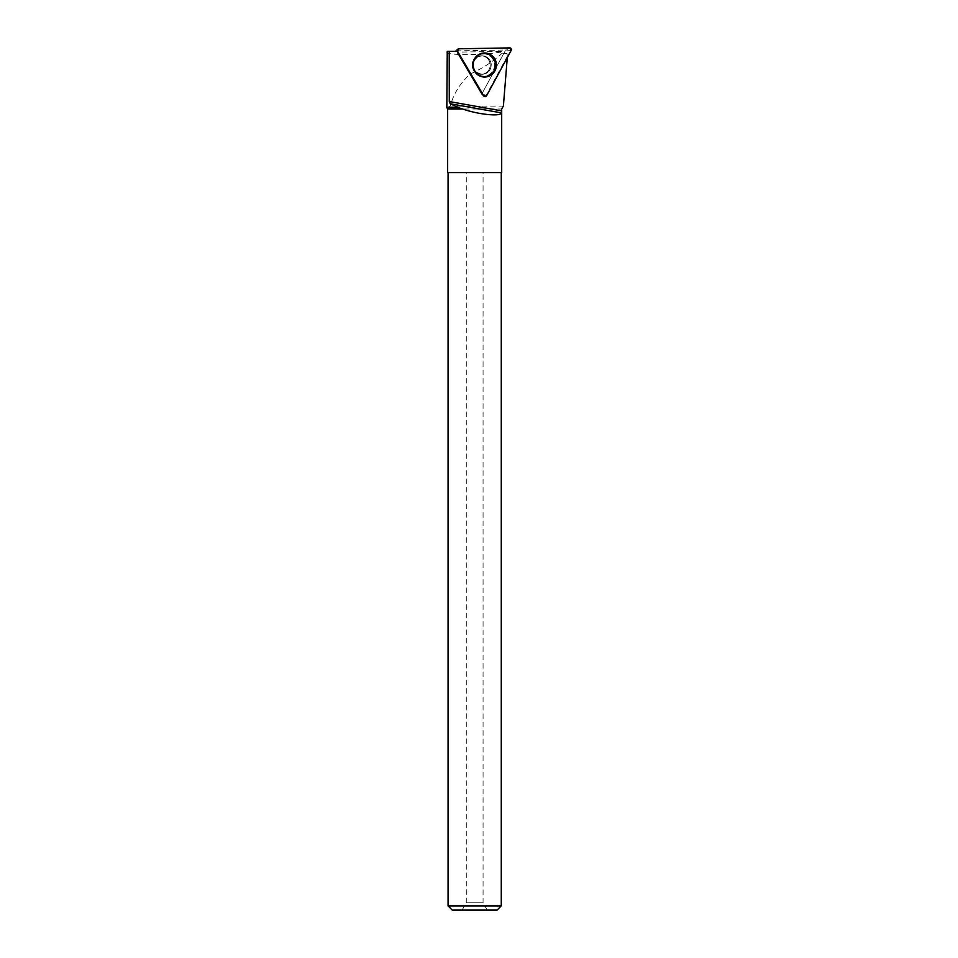 <?xml version="1.0" encoding="UTF-8"?>
<svg xmlns="http://www.w3.org/2000/svg" width="958" height="958" viewBox="0 0 958 958"><rect width="100%" height="100%" fill="white"/><g stroke="black" fill="none" stroke-linecap="round" stroke-linejoin="round"><path stroke-width="0.72" stroke-dasharray="4.79 3.59" d="M488.891 60.306A9.233 9.029 89 0 0 472.114 65.216A9.233 9.029 89 0 0 481.311 74.293A9.233 9.029 89 0 0 488.891 60.306M456.14 50.882L505.644 50.02L481.658 94.279L456.391 51.313M505.644 50.02L511.177 50.379M481.658 94.279L483.527 95.716L480.557 92.435L457.229 52.75A1.257 1.233 -91 0 1 457.05 52.139L501.453 51.361L503.716 53.588L482.688 92.399A1.257 1.233 -91 0 1 480.557 92.435M507.297 57.54L507.081 53.648L502.231 53.133C494.22 60.833 483.491 67.826 470.055 74.125C459.924 83.502 453.35 94.159 450.32 106.098L503.381 106.098M447.649 172.584L501.693 172.584M447.649 109.008L501.693 109.008M450.32 106.098L446.823 107.559M447.254 51.313L457.421 51.313M501.274 905.897L448.069 905.897M501.274 172.584L448.069 172.584L501.274 172.584M487.275 910.1L462.079 910.1L487.275 910.1L483.071 902.831L466.283 902.831L483.071 902.831L483.071 172.584L466.283 172.584L483.071 172.584M497.082 910.1L452.272 910.1M507.405 56.091L485.946 95.692L482.688 92.399M484.113 96.279A1.425 1.389 89 0 0 485.946 95.692M490.173 65.06A9.233 9.029 89 0 0 480.988 55.827A9.233 9.029 89 0 0 472.114 65.228A9.233 9.029 89 0 0 481.311 74.305A9.233 9.029 89 0 0 490.173 65.06M457.206 51.313L457.229 52.75M457.05 52.139L457.038 51.313M503.716 53.588L507.081 53.648M485.526 95.62L483.539 95.848L480.7 92.627M446.823 51.924C444.38 55.396 482.772 55.528 500.244 52.103L502.231 53.133M501.453 51.361L500.244 52.103M486.568 95.788L482.317 95.034L483.802 96.063M456.14 50.499L458.93 48.786M509.728 47.9L506.926 49.612M480.665 76.341A11.831 11.568 -91 0 1 480.269 53.804M494.256 59.6A11.831 11.568 -91 0 1 494.208 70.533M474.174 70.796A11.221 10.969 89 0 0 493.178 70.461A11.221 10.969 89 0 0 483.383 53.804A11.221 10.969 89 0 0 474.174 70.796M474.366 69.802A9.233 9.029 -91 0 1 481.946 55.815A9.233 9.029 -91 0 1 489.849 60.294A9.233 9.029 -91 0 1 482.269 74.281A9.233 9.029 -91 0 1 474.366 69.802M475.922 56.869A11.508 11.257 89 0 0 476.318 73.55M480.521 75.993A11.508 11.257 89 0 0 495.118 65.024A11.508 11.257 89 0 0 480.138 54.163M491.226 65.048A9.233 9.029 89 0 0 482.03 55.815A9.233 9.029 89 0 0 473.156 65.204A9.233 9.029 89 0 0 482.353 74.281A9.233 9.029 89 0 0 491.226 65.048M494.544 65.024A11.149 10.909 -91 0 1 478.186 74.676A11.149 10.909 -91 0 1 478.174 55.36A11.149 10.909 -91 0 1 494.544 65.024M480.557 53.684L479.982 53.899C472.749 57.755 470.761 63.468 474.006 71.072L480.952 76.448M474.689 69.898C472.45 66.521 471.779 57.911 481.946 55.815L482.03 55.815C477.324 56.618 474.569 58.869 473.767 62.569C472.749 69.12 475.599 73.024 482.353 74.281L482.269 74.281C478.353 73.802 475.827 72.341 474.689 69.898M462.079 910.1L466.283 902.831L466.283 172.584M476.425 73.646L473.312 69.06L473.923 59.6L476.018 56.761"/><path stroke-width="1.44" d="M456.391 51.313L456.14 50.499L457.996 49.109A1.665 1.629 89 0 0 457.565 51.313L483.742 95.836A1.665 1.629 89 0 0 486.568 95.788L511.177 50.379A1.665 1.629 89 0 0 509.728 47.9L458.93 48.786A1.665 1.629 89 0 0 457.996 49.109M494.711 58.797A12.047 11.783 89 0 0 480.557 53.684A12.047 11.783 89 0 0 480.952 76.448A12.047 11.783 89 0 0 494.711 58.797M507.297 57.54L503.381 106.098L501.693 109.008L501.585 112.9C500.507 116.78 478.713 114.601 462.642 109.008L447.649 109.008L446.823 107.559L458.032 107.547L462.642 109.008M503.381 106.098L501.693 109.008L501.693 172.584L447.649 172.584L447.649 109.008M484.113 96.279A1.425 1.389 89 0 1 483.539 95.74L457.421 51.313L447.254 51.313L446.823 107.559M448.069 172.584L448.069 905.897L501.274 905.897L501.274 172.584M448.069 905.897L452.272 910.1L497.082 910.1L501.274 905.897M501.693 110.877L449.278 101.548L450.248 103.763L458.032 107.547M501.585 112.9L450.248 103.763M449.206 51.313L449.278 101.548M472.845 65.012A11.616 11.364 -91 0 1 480.293 54.103A11.616 11.364 -91 0 1 495.573 64.809A11.616 11.364 -91 0 1 480.676 76.053A11.616 11.364 -91 0 1 472.845 65.012M457.565 51.313L483.742 95.836L486.568 95.788L511.177 50.379L509.728 47.9L458.93 48.786L457.565 51.313L456.14 50.499M480.269 53.804A11.831 11.568 -91 0 1 494.256 59.6M494.208 70.533A11.831 11.568 -91 0 1 480.665 76.341M476.318 73.55A11.508 11.257 89 0 0 480.521 75.993M480.138 54.163A11.508 11.257 89 0 0 475.922 56.869M476.425 73.646L480.676 76.053M476.018 56.761L480.293 54.103"/></g></svg>
